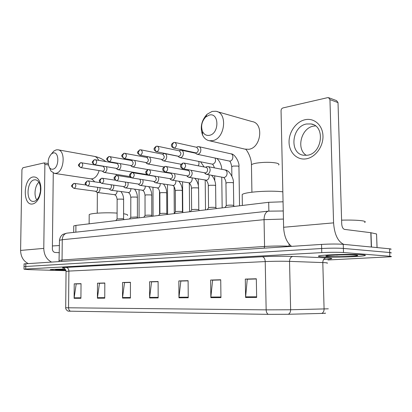 <?xml version="1.0" encoding="UTF-8"?>
<svg xmlns="http://www.w3.org/2000/svg" width="412" height="412" viewBox="0 0 412 412"><rect width="100%" height="100%" fill="white"/><g stroke="black" fill="none" stroke-linecap="round" stroke-linejoin="round"><path stroke-width="0.62" d="M73.743 226.188L73.748 225.905L75.921 225.41L268.696 202.302L283.059 201.792M390.71 249.368C391.513 249.142 391.122 248.946 389.541 248.786L343.258 244.321C337.479 243.899 330.244 243.93 321.545 244.409L24.087 263.891M327.916 259.982L390.988 256.748C391.791 256.552 391.405 256.388 389.819 256.254L343.51 252.525L343.381 248.421C337.603 248.034 330.362 248.065 321.654 248.513L24.04 266.595L321.654 248.513C330.362 248.065 337.603 248.034 343.381 248.421L389.68 252.52L343.381 248.421L343.258 244.321M390.849 253.056C391.652 252.844 391.266 252.664 389.68 252.52C391.266 252.664 391.652 252.844 390.849 253.056M362.426 254.745C353.166 253.9 322.478 254.729 318.996 255.883C317.616 256.254 318.584 256.563 321.901 256.8C331.603 257.562 360.433 256.81 364.718 255.641C366.129 255.291 365.367 254.992 362.426 254.745C353.166 253.9 322.478 254.729 318.996 255.883C317.616 256.254 318.584 256.563 321.901 256.8C331.603 257.562 360.433 256.81 364.718 255.641C366.129 255.291 365.367 254.992 362.426 254.745M65.178 269.113C56.825 269.16 51.855 269.34 50.274 269.659C49.77 269.901 51.891 270.097 56.635 270.246L65.889 270.375L56.635 270.246C51.891 270.097 49.77 269.901 50.274 269.659C51.855 269.34 56.825 269.16 65.178 269.113M324.862 313.105C326.196 313.202 325.681 313.295 323.317 313.388L288.282 314.279L268.269 314.351L68.129 311.153C65.06 309.582 65.719 307.017 65.693 307.759L266.152 309.86C266.281 312.131 266.986 313.63 268.269 314.351M343.51 252.525C337.727 252.175 330.481 252.206 321.767 252.618L25.729 269.031L23.999 269.206L28.418 269.603L65.977 270.71M97.417 298.211L97.5 283.188L104.818 282.987L104.751 298.18L97.417 298.211L97.459 297.691L104.756 297.649M74.109 298.324L74.232 283.837L81.035 283.647L80.922 298.293L74.109 298.324L74.145 297.825L80.927 297.783M178.957 297.814L178.844 280.933L188.104 280.675L188.243 297.773L178.957 297.814L178.988 297.227L188.238 297.176M210.841 297.66L210.64 280.047L220.724 279.769L220.95 297.613L210.841 297.66L210.867 297.047L220.94 296.99M245.603 297.495L245.305 279.084L256.321 278.78L256.655 297.438L245.603 297.495L245.629 296.851L256.645 296.789M122.519 298.092L122.544 282.493L130.434 282.277L130.424 298.051L122.519 298.092L122.555 297.546L130.424 297.505M149.613 297.958L149.577 281.746L158.11 281.509L158.167 297.917L149.613 297.958L149.649 297.397L158.167 297.346M99.792 283.286L104.818 283.085M76.514 283.925L81.035 283.739M181.151 281.046L188.109 280.783M212.932 280.17L220.724 279.882M247.571 279.218L256.326 278.898M124.846 282.596L130.434 282.375M151.884 281.854L158.11 281.612M149.577 281.746L151.884 281.782M158.11 281.679L151.565 281.859L149.649 297.397M122.544 282.493L124.846 282.529M130.434 282.441L124.527 282.606L122.555 297.546M245.305 279.084L247.571 279.14M256.326 278.976L247.257 279.228L245.629 296.851M210.64 280.047L212.932 280.098M220.724 279.954L212.618 280.181L210.867 297.047M178.844 280.933L181.151 280.974M188.109 280.855L180.832 281.056L178.988 297.227M74.232 283.837L76.514 283.868M81.035 283.801L76.199 283.935L74.145 297.825M97.5 283.188L99.792 283.224M104.813 283.147L99.477 283.296L97.459 297.691M364.558 222.47C366.016 221.816 365.217 221.254 362.174 220.78C357.528 220.152 350.674 219.941 341.605 220.147M355.674 255.09C349.659 254.554 330.326 255.018 326.701 255.77C325.176 256.058 325.665 256.295 328.163 256.485C335.028 257.037 356.061 256.429 357.601 255.61C358.09 255.404 357.446 255.229 355.674 255.09M334.482 255.136L336.728 255.043M337.299 255.157L336.13 255.069M305.179 119.701C314.207 117.688 322.73 125.243 322.972 135.97C323.348 146.672 315.288 157.456 306.183 158.841C297.073 160.386 289.219 152.584 289.054 142.336C288.755 132.108 296.146 121.566 305.179 119.701M307.367 155.231C322.241 153.625 325.583 125.892 311.117 123.955L306.564 123.991C291.711 126.314 289.023 153.434 303.469 155.231L307.367 155.231M306.373 155.355C295.94 149.278 301.054 128.034 313.501 126.129L315.479 125.902M343.742 244.368C337.835 241.535 334.446 234.371 333.576 222.866L329.955 99.622L328.498 97.634L327.658 97.644L282.998 107.918C281.787 108.341 281.144 109.278 281.051 110.735L283.616 227.27L333.576 222.866M291.552 246.355C286.757 242.565 284.11 236.205 283.616 227.27M328.946 97.804L336.563 100.626L338.015 102.588L341.723 223.974C341.981 227.079 342.923 228.887 344.54 229.396L370.81 232.703L376.547 233.97L377.078 247.581M209.193 115.103L205.686 117.054C201.756 121.334 200.701 126.124 202.513 131.423C204.048 134.523 206.35 135.821 209.42 135.316C219.544 133.637 219.266 112.11 209.193 115.103M212.546 140.657L209.342 140.724C206.324 140.126 204.058 138.205 202.539 134.966C199.918 127.323 201.442 120.412 207.112 114.232L212.201 111.389L215.878 111.271C228.011 112.713 225.034 138.895 212.546 140.657M282.838 191.838C270.339 190.174 244.882 191.93 242.189 194.536L242.21 195.921M53.107 153.001L51.551 153.784C47.885 157.971 47.205 162.591 49.517 167.643C50.455 168.92 51.588 169.435 52.916 169.183C59.313 168.199 59.498 151.024 53.107 153.001M51.49 153.836L53.915 151.024L56.176 149.875L57.896 149.793C66.018 150.344 64.174 172.262 55.908 173.328L54.415 173.38L50.964 171.068L49.394 167.468M127.442 215.471C128.153 214.853 126.87 214.281 123.595 213.756M117.101 213.097C105.848 212.319 90.449 213.205 89.198 214.652L89.193 215.27M195.695 153.192L196.442 153.959L198.007 154.263C199.758 153.691 200.706 152.229 200.86 149.875C200.757 148.057 200.047 146.976 198.728 146.636L197.214 146.924M195.587 152.816L196.272 152.837C197.533 152.419 198.218 151.364 198.332 149.659L196.787 147.316L175.043 142.49M178.556 156.704L179.225 157.358L180.672 157.636C182.346 157.085 183.258 155.659 183.407 153.362C183.309 151.57 182.624 150.509 181.352 150.179L179.967 150.437M178.319 156.236L178.932 156.251C180.137 155.849 180.796 154.819 180.909 153.156L179.421 150.854L157.611 146.25M162.173 160.047L162.771 160.608L164.12 160.855C165.712 160.325 166.587 158.939 166.736 156.689C166.649 154.922 165.99 153.877 164.759 153.563L163.487 153.8M140.415 155.262C142.701 153.393 142.861 151.575 140.899 149.819L139.663 149.88L138.401 152.152C138.53 153.825 139.199 154.866 140.415 155.262L162.38 159.511C163.528 159.125 164.161 158.115 164.27 156.493L162.838 154.232L140.992 149.839M146.502 163.229L148.289 163.935C149.814 163.425 150.653 162.071 150.802 159.871L149.716 157.163M148.114 156.854L147.728 157.013M124.161 158.589C120.644 155.674 121.226 155.7 123.858 153.31L122.591 155.54C122.714 157.178 123.379 158.187 124.599 158.574L146.548 162.627C147.65 162.256 148.258 161.272 148.366 159.686L146.986 157.461L124.125 153.249M131.49 166.263L133.138 166.886C134.6 166.391 135.404 165.068 135.553 162.915L134.812 160.551M109.072 161.751C105.616 158.975 106.167 158.914 108.747 156.591L107.48 158.775C107.599 160.376 108.263 161.365 109.479 161.736L131.402 165.609C132.458 165.248 133.035 164.29 133.143 162.735L131.819 160.551L109.02 156.529M117.106 169.162L118.62 169.708C120.021 169.229 120.798 167.936 120.943 165.835L120.412 163.749M94.636 164.774C91.346 162.41 91.649 162.256 94.296 159.732L93.03 161.875C93.143 163.44 93.802 164.403 95.012 164.764L116.89 168.467C117.899 168.117 118.46 167.184 118.563 165.66L117.291 163.513L94.569 159.665M103.304 171.933L104.7 172.417C106.049 171.953 106.79 170.692 106.935 168.626L106.543 166.793M80.814 167.674C77.461 164.955 77.878 165.413 80.458 162.735L79.192 164.841C79.3 166.371 79.959 167.313 81.164 167.658L102.974 171.207C103.948 170.872 104.483 169.955 104.591 168.467L103.361 166.355L80.726 162.673M234.438 206.412L232.965 205.264C230.277 205.032 228.078 205.119 226.363 205.531L226.203 205.743M204.877 173.236L206.52 174.343C208.663 174.266 209.873 172.803 210.151 169.95C210.032 168.05 209.275 166.927 207.875 166.582L206.191 166.958M183.541 168.868C186.121 166.901 186.281 164.965 184.025 163.064L182.825 163.111L181.507 165.588C181.641 167.37 182.32 168.467 183.541 168.868L205.48 172.937C206.778 172.551 207.478 171.49 207.591 169.765C207.509 168.384 206.958 167.571 205.948 167.323L184.133 163.085M216.532 208.554L215.929 207.772L215.043 207.442C212.401 207.221 210.275 207.303 208.652 207.689L208.508 207.885M187.275 176.341L188.768 177.299C190.802 177.212 191.956 175.785 192.219 173.019L191.302 170.408M165.202 172.067C163.343 171.114 162.555 170.192 162.843 169.306C162.39 168.729 163.101 167.777 164.975 166.443L163.646 168.863C163.775 170.609 164.455 171.675 165.675 172.062L187.671 175.934C188.907 175.558 189.582 174.528 189.695 172.839L189.36 171.413L188.299 170.486L165.253 166.381M199.423 210.604L198.842 209.847L197.92 209.523C195.319 209.311 193.254 209.389 191.719 209.754L191.59 209.935M170.465 179.287L171.825 180.121C173.756 180.029 174.853 178.638 175.105 175.945L174.477 173.699M148.217 175.11C146.275 173.988 145.503 173.086 145.889 172.396C145.374 172.015 146.064 171.088 147.965 169.615L146.631 171.989C146.754 173.694 147.429 174.729 148.655 175.1L170.676 178.793C171.856 178.432 172.504 177.428 172.613 175.775L171.098 173.426L148.243 169.559M183.057 212.566L182.495 211.83L181.532 211.511C178.978 211.315 176.975 211.382 175.522 211.727L175.399 211.897M132.01 178.01C129.935 176.733 129.167 175.842 129.713 175.347C129.214 174.868 129.888 173.967 131.742 172.643L130.398 174.971C130.522 176.635 131.191 177.644 132.412 178.005L154.438 181.522C155.566 181.177 156.189 180.193 156.297 178.581L154.84 176.274L132.015 172.587M154.392 182.089L155.628 182.815C157.466 182.717 158.512 181.362 158.759 178.746L158.311 176.8M167.38 214.446L166.839 213.73L165.845 213.421C163.332 213.231 161.386 213.298 160.005 213.622L159.892 213.777M139.004 184.756L140.137 185.395C141.888 185.292 142.887 183.968 143.124 181.419L142.804 179.735M116.9 180.775C119.073 178.973 119.207 177.206 117.302 175.481L116.241 175.538L114.897 177.819C115.015 179.441 115.684 180.43 116.9 180.775L138.906 184.138C139.987 183.798 140.585 182.84 140.693 181.265L139.905 179.272M152.358 216.249L151.832 215.553L150.807 215.249C148.335 215.064 146.44 215.126 145.127 215.435L145.024 215.579M124.264 187.3L125.3 187.867C126.973 187.759 127.926 186.466 128.153 183.979L127.921 182.521M102.073 183.428C104.154 181.656 104.282 179.931 102.454 178.247L101.424 178.303L100.075 180.538C100.193 182.13 100.858 183.093 102.073 183.428L124.038 186.636C125.078 186.312 125.65 185.374 125.753 183.829L125.233 182.114M137.948 217.974L137.438 217.299L136.382 217L130.758 217.309M110.133 189.731L111.08 190.231C112.677 190.123 113.588 188.856 113.81 186.435L113.645 185.173M87.88 185.961C89.883 184.231 90.001 182.542 88.245 180.894L87.246 180.95L85.897 183.144C86.01 184.7 86.669 185.637 87.88 185.961L109.793 189.036C110.787 188.717 111.338 187.805 111.441 186.291L111.075 184.797M124.11 219.632L123.615 218.973L122.534 218.684L117.06 218.973M96.573 192.059L97.443 192.502C98.968 192.389 99.838 191.153 100.054 188.789L99.936 187.702M74.284 188.392C76.21 186.693 76.328 185.04 74.639 183.428L73.66 183.484L72.316 185.637C72.424 187.161 73.079 188.078 74.284 188.392L96.13 191.333C97.083 191.029 97.613 190.133 97.716 188.65L97.459 187.357M33.042 176.98C37.044 176.573 39.598 179.544 40.716 185.889C41.154 189.659 40.706 193.31 39.382 196.848C37.667 200.999 35.422 203.374 32.641 203.961C22.531 206.18 22.995 178.484 33.042 176.98M33.995 201.401C36.22 200.917 38.012 199.022 39.377 195.71L40.438 191.415L40.443 186.981C39.768 182.743 38.141 180.348 35.561 179.802L34.314 179.848C26.898 180.847 25.59 201.046 32.929 201.427L33.995 201.401M51.273 261.919C46.494 259.292 43.996 254.786 43.785 248.39L44.887 164.393L44.11 162.91L22.918 167.746L21.934 169.605L20.6 250.429L43.785 248.39M27.965 263.428C23.247 260.914 20.791 256.578 20.6 250.429M36.756 199.887C33.691 195.53 34.871 185.719 38.888 182.243M53.272 173.05L52.37 248.869C52.515 250.98 53.442 252.185 55.151 252.479L59.359 252.7M65.354 269.324L55.527 269.664L65.822 270.179M59.436 245.547L52.401 245.949M268.871 211.068L268.696 202.302M75.86 232.167L75.921 225.41M321.545 244.409L321.767 252.618M389.541 248.786L389.819 256.254M25.817 263.567L25.729 269.031M289.08 244.058L289.126 246.206L291.526 246.335M283.435 219.066L264.051 219.663L264.566 246.464C273.192 245.959 281.375 245.871 289.126 246.206L289.147 246.51M269.041 211.062L268.233 211.16C265.555 212.134 264.159 214.966 264.051 219.663L62.264 239.722L62.052 259.987L264.566 246.464L264.164 248.127M67.625 233.068L66.749 233.161C63.994 233.98 62.5 236.164 62.264 239.722L59.498 240.242L59.493 240.541M59.282 260.528L62.052 259.987L61.599 261.249M59.014 261.419L59.498 240.242C60.157 235.654 63.046 234.279 63.263 234.222L66.749 233.161L268.233 211.16L283.26 210.985M288.282 314.279C289.801 313.547 290.584 312.038 290.635 309.762L289.533 261.368C281.865 261.146 273.764 261.213 265.225 261.579L266.152 309.86L290.635 309.762L328.318 308.815M327.03 263.237C328.045 263.005 327.283 262.815 324.733 262.655L289.533 261.368C289.667 258.509 290.769 256.867 292.829 256.439L326.124 257.835C334.312 258.303 333.648 258.865 324.146 259.524M321.726 313.434C323.26 312.729 324.048 311.281 324.089 309.088L322.802 262.568C322.931 259.823 324.038 258.247 326.124 257.835M70.581 311.251C69.293 310.7 68.619 309.556 68.552 307.831L68.897 271.075L66.049 271.467M65.693 307.707L66.054 271.328C65.029 268.835 64.195 267.759 63.556 268.099L63.53 268.094M63.711 268.145C61.398 267.888 62.186 267.64 66.075 267.414L262.315 256.728C273.032 256.213 283.204 256.115 292.829 256.439M262.315 256.728C264.035 257.119 265.004 258.736 265.225 261.579L68.897 271.075C68.747 268.907 67.81 267.687 66.075 267.414M371.305 247.025L370.81 232.703M338.015 102.588L329.955 99.622M370.98 232.728L371.48 247.04M377.031 247.576L376.547 233.97M251.459 165.815L251.444 164.769C252.17 164.131 253.9 163.574 256.63 163.101C264.02 162.055 270.586 162.04 276.339 163.049C278.651 163.6 279.424 164.249 278.651 164.996M244.769 149.098L248.884 149.288C261.218 147.759 264.046 123.085 252.046 121.566L217.242 111.657M94.647 181.831C93.071 179.879 91.783 178.88 90.789 178.839L92.303 178.803C95.43 177.994 97.695 175.28 99.112 170.645M98.597 160.222C97.526 157.961 96.053 156.663 94.178 156.328L58.113 149.829M173.648 148.14L173.812 148.176C171.974 147.182 171.207 146.234 171.505 145.338C171.088 144.767 171.783 143.824 173.581 142.516L172.34 144.88C172.468 146.636 173.148 147.733 174.364 148.16C176.856 146.203 177.036 144.303 174.899 142.459L173.854 142.449M239.552 205.799L238.939 166.597L238.203 166.062L233.207 166.046L231.74 166.757M229.18 161.025L230.287 161.02C233.393 160.412 233.825 154.129 230.792 153.805L198.929 146.682M195.715 152.847L174.364 148.16M156.349 151.786L156.478 151.812C154.572 150.658 153.81 149.731 154.201 149.031C153.722 148.639 154.397 147.723 156.22 146.286L154.969 148.603C155.097 150.318 155.767 151.384 156.987 151.796C159.372 149.886 159.542 148.026 157.492 146.224L156.493 146.219M216.547 158.357C220.096 160.67 222.042 167.329 221.661 169.28L219.442 168.848M212.056 164.1L213.071 164.084C215.45 162.781 216.099 160.762 215.018 158.033M178.427 156.261L156.987 151.796M139.946 155.278C136.444 152.352 136.83 152.749 139.663 149.88L139.936 149.814M198.198 165.815C199.109 164.352 199.254 162.884 198.636 161.401M124.599 158.574C126.788 156.74 126.942 154.963 125.052 153.249M181.79 169.28L182.336 168.662M109.479 161.736C111.58 159.938 111.724 158.203 109.911 156.529M165.773 172.494L166.263 172.252M95.012 164.764C97.031 163.003 97.17 161.303 95.43 159.665M81.164 167.658C83.106 165.938 83.239 164.27 81.561 162.668M139.225 173.663L139.174 173.261M183.026 168.874C180.986 167.648 180.188 166.767 180.647 166.237C180.173 165.413 180.899 164.367 182.825 163.111L183.103 163.054M233.743 205.464L233.413 183.083L232.631 182.593L227.439 182.578L225.946 183.222M223.376 177.438L224.386 177.423C226.075 176.82 226.981 175.414 227.105 173.2C226.986 171.346 226.229 170.249 224.834 169.904L208.024 166.608M165.675 172.062C168.142 170.135 168.297 168.245 166.139 166.391M215.873 207.648L215.605 185.75L214.781 185.271L209.698 185.266L208.307 185.858M188.768 177.299L206.644 180.229C208.256 179.653 209.126 178.278 209.25 176.115L209.044 174.806M148.655 175.1C151.013 173.22 151.163 171.371 149.093 169.564M198.79 209.734L198.584 188.305L197.714 187.836L192.739 187.831L191.441 188.382M171.825 180.121L189.685 182.918C191.23 182.356 192.064 181.017 192.188 178.901L192.064 177.871M132.412 178.005C134.678 176.161 134.817 174.358 132.829 172.592M182.444 211.727L182.295 190.746L181.383 190.293L176.516 190.282L175.301 190.797M155.628 182.815L173.462 185.488C174.94 184.942 175.744 183.634 175.867 181.563L175.795 180.78M116.529 180.78C113.027 178.025 113.444 177.958 116.241 175.538L116.519 175.481M166.798 213.637L166.695 193.084L165.748 192.641L160.974 192.631L159.841 193.11M140.137 185.395L157.93 187.949C159.346 187.419 160.119 186.142 160.242 184.113L160.201 183.541M101.728 183.433C98.257 180.708 98.695 180.693 101.424 178.303L101.702 178.247M151.796 215.466L151.74 195.324L150.756 194.891L146.08 194.886L145.019 195.329M125.3 187.867L143.046 190.308C144.406 189.793 145.142 188.547 145.266 186.559L145.251 186.167M87.56 185.967C84.187 183.309 84.445 183.711 87.246 180.95L87.519 180.894M137.402 217.217L137.392 197.472L136.377 197.054L131.788 197.049L130.795 197.461M111.08 190.231L128.765 192.569C130.068 192.069 130.784 190.849 130.903 188.907L130.898 188.675M73.985 188.397C70.643 185.761 70.921 186.224 73.66 183.484L73.939 183.428M123.585 218.901L123.615 199.537L122.565 199.13L118.064 199.125L117.132 199.506M97.443 192.502L115.056 194.742C116.308 194.258 116.998 193.063 117.116 191.158L117.116 191.07M48.379 164.949L44.887 164.393M73.691 232.404L73.748 225.905M24.087 263.778L23.999 269.206M282.756 210.903L283.26 210.954M357.24 255.27L357.601 255.61M311.117 123.955L313.285 124.63M202.513 131.423L202.539 134.966M205.686 117.054L207.112 114.232M251.917 192.193L251.444 164.769C251.475 156.313 245.603 148.557 245.717 149.319L209.342 140.724M242.189 194.536L242.364 205.459M116.416 175.497L115.89 174.312M105.74 161.478C102.294 158.872 98.514 157.168 94.41 156.369M49.517 167.643L50.964 171.068M51.551 153.784L53.915 151.024M90.789 178.839L54.415 173.38M89.198 214.652L89.136 223.824M97.242 213.164L97.35 192.486M231.014 153.856C234.933 153.645 239.758 163.137 238.934 166.335M231.874 176.094L231.735 166.5C230.89 162.75 230.097 160.938 229.355 161.066L197.25 154.273M195.267 152.749L196.442 153.959M196.426 147.233L197.848 146.672M222.161 207.88L221.759 177.139M214.431 167.864C213.375 165.124 212.628 163.878 212.201 164.131L179.972 157.647M178.015 156.174L179.225 157.358M214.75 180.585L214.693 175.842M195.726 153.233L181.522 150.215M179.086 150.782L180.544 150.215M200.546 161.787L204.141 166.973M205.516 209.878L205.202 180.162M181.172 164.264L163.471 160.871M161.53 159.449L162.771 160.608M198.357 185.657L198.29 178.957M178.108 156.266L164.898 153.594M162.529 154.165L164.012 153.599M189.572 211.789L189.335 183.149M163.971 166.932L147.687 163.95M145.771 162.575L147.038 163.708M182.784 212.211L182.567 181.903M146.698 157.405L148.135 156.859M174.276 213.421L174.116 186.672M148.006 169.605L132.576 166.901M130.681 165.567L131.974 166.68M167.627 214.415L167.478 184.694M131.546 160.505L132.535 160.134M159.593 214.178L159.506 190.854M146.981 174.575L118.1 169.723M116.225 168.431L117.538 169.523M153.068 216.161L152.986 187.342M117.034 163.471L117.605 163.255M142.135 173.761L142.547 174.219M130.032 176.594L104.215 172.432M102.361 171.176L103.69 172.242M139.086 217.84L139.065 189.86M225.004 169.94C229.85 170.13 234.083 179.488 233.408 182.84M226.25 205.588L225.941 182.985C226.1 179.967 223.417 176.794 223.5 177.459L206.52 174.343M204.496 172.855L205.655 174.013M226.363 205.531L224.9 207.55M205.542 167.241L206.948 166.628M211.505 175.26C214.791 178.576 215.697 183.407 215.605 185.529M186.775 175.862L187.97 177M205.82 180.271C205.82 179.627 208.498 182.784 208.302 185.637L208.549 207.741M208.652 207.689L207.21 209.672M187.738 170.377L188.763 169.94M194.83 178.355C197.24 181.033 198.491 184.282 198.584 188.099M169.852 178.731L171.083 179.848M188.917 182.959C188.979 182.336 191.647 185.41 191.441 188.181L191.626 209.801M191.719 209.754L190.298 211.701M170.748 173.364L171.289 173.138M178.829 181.28C181.095 183.948 182.248 187.038 182.295 190.555M153.681 181.476L154.943 182.567M172.746 185.524C173.946 185.786 174.796 187.481 175.301 190.607L175.43 211.773M175.522 211.727L174.116 213.637M163.471 184.056C165.552 186.559 166.628 189.51 166.695 192.909M138.211 184.092L139.498 185.168M157.26 187.985C158.502 188.248 159.362 189.901 159.841 192.94L159.923 213.663M160.005 213.622L158.62 215.497M117.302 175.481L131.088 177.685M148.727 186.698C150.684 189.118 151.688 191.94 151.74 195.164M123.399 186.6L124.707 187.656M142.418 190.344C143.695 190.607 144.56 192.219 145.019 195.17L145.055 215.476M145.127 215.435L143.762 217.278M102.454 178.247L115.231 180.204M134.564 189.206C136.408 191.554 137.351 194.258 137.392 197.327M109.201 189.005L110.524 190.04M128.178 192.605C129.481 192.868 130.357 194.438 130.795 197.317L130.784 217.217M130.856 217.175L129.502 218.988M88.245 180.894L100.214 182.65M120.948 191.601C122.694 193.877 123.579 196.478 123.615 199.403M95.579 191.307L96.923 192.322M114.5 194.778C115.839 195.041 116.714 196.576 117.132 199.372L117.085 218.885M117.152 218.849L115.813 220.626M74.639 183.428L85.902 185.014M40.443 186.981L40.716 185.889M39.377 195.71L39.382 196.848M44.11 162.91L48.163 163.564"/></g></svg>
